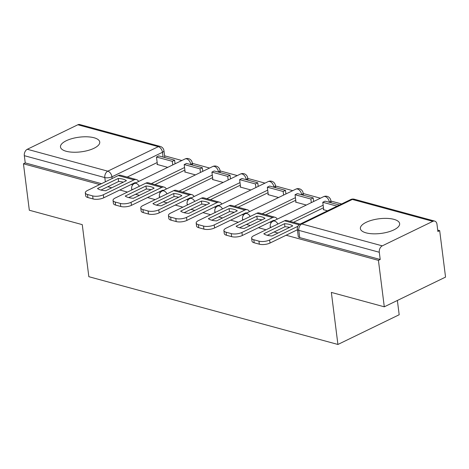 <?xml version="1.0" encoding="UTF-8"?>
<svg xmlns="http://www.w3.org/2000/svg" width="469" height="469" viewBox="0 0 469 469"><rect width="100%" height="100%" fill="white"/><g stroke="black" fill="none" stroke-linecap="round" stroke-linejoin="round"><path stroke-width="0.7" d="M94.046 137.757A19.786 7.387 -7.2 0 0 72.191 138.566A19.786 7.387 -7.2 0 0 60.483 146.99A19.786 7.387 -7.2 0 0 66.182 151.27A19.786 7.387 -7.2 0 0 88.037 150.461A19.786 7.387 -7.2 0 0 99.739 142.037A19.786 7.387 -7.2 0 0 94.046 137.757M393.942 219.345A19.786 7.387 -7.2 0 0 372.087 220.154A19.786 7.387 -7.2 0 0 360.385 228.585A19.786 7.387 -7.2 0 0 366.078 232.859A19.786 7.387 -7.2 0 0 387.933 232.049A19.786 7.387 -7.2 0 0 399.641 223.625A19.786 7.387 -7.2 0 0 393.942 219.345M286.102 235.239L378.424 260.359L384.293 306.814L445.55 277.097L439.682 230.642L437.718 230.109M341.608 203.962L330.891 201.049M320.438 198.205L303.173 193.509M292.72 190.66L275.461 185.964M265.008 183.121L247.743 178.425M237.291 175.582L220.025 170.886M209.579 168.043L192.313 163.347M181.861 160.504L164.596 155.802M397.378 300.465L399.183 314.752L337.92 344.463L88.84 276.698L82.263 224.639L29.318 210.235L23.45 163.781L99.739 184.54M107.811 186.732L111.733 187.799M119.806 189.998L127.457 192.079M135.529 194.277L139.445 195.344M147.524 197.537L155.169 199.618M163.247 201.817L167.163 202.884M175.236 205.076L182.887 207.157M190.959 209.356L194.881 210.423M202.954 212.621L210.604 214.702M218.677 216.895L222.593 217.962M230.666 220.16L238.316 222.242M246.389 224.44L250.311 225.501M258.384 227.7L266.034 229.781M274.107 231.979L278.023 233.046M384.293 306.814L331.349 292.41L337.92 344.463M439.682 230.642L437.894 231.51L436.979 224.276A5.071 3.488 105.2 0 0 434.74 221.11A5.071 3.488 105.2 0 0 432.823 221.339L382.276 245.856A5.071 3.488 105.2 0 0 379.292 252.258L298.812 230.361A5.071 1.894 172.8 0 1 297.352 229.265L298.266 236.499A5.071 1.894 172.8 0 0 299.726 237.595L298.812 230.361A5.071 3.488 105.2 0 1 301.796 223.959L382.276 245.856M378.424 260.359L380.207 259.492L379.292 252.258M157.174 162.544L127.24 177.065M23.45 163.781L25.238 162.919L24.324 155.679A5.071 3.488 -74.8 0 1 27.302 149.277L77.848 124.766A5.071 3.488 -74.8 0 1 79.771 124.537L160.251 146.434A5.071 3.488 -74.8 0 0 158.329 146.662L77.848 124.766M185.097 171.73L184.663 171.947L195.467 174.884M212.815 179.275L212.375 179.486L223.18 182.423M240.527 186.814L240.093 187.025L250.897 189.968M268.245 194.354L267.805 194.565L278.615 197.508M295.962 201.893L295.523 202.104L306.327 205.047M323.674 209.432L323.241 209.649L327.503 210.804M323.469 207.785L293.53 222.306M295.751 200.245L265.817 214.767M268.039 192.706L238.1 207.228M240.321 185.167L210.388 199.688M212.604 177.628L182.67 192.143M184.892 170.083L154.952 184.604M157.385 164.191L156.945 164.402L167.75 167.345M287.649 227.008L289.455 227.5M121.354 181.767L123.165 182.259M131.238 184.452L132.739 184.862M149.072 189.306L150.877 189.798M158.95 191.997L160.451 192.401M176.784 196.845L178.595 197.338M186.668 199.536L188.169 199.941M204.502 204.384L206.307 204.877M214.38 207.075L215.887 207.486M232.214 211.929L234.025 212.416M242.098 214.614L243.599 215.025M259.932 219.469L261.743 219.961M269.816 222.154L271.317 222.564M380.207 259.492L299.726 237.595M25.238 162.919L101.527 183.672M123.341 182.171A15.723 5.874 -7.2 0 0 118.634 181.485L118.252 178.454L97.505 188.515A15.723 5.874 172.8 0 0 105.677 190.736L126.425 180.676A15.723 5.874 -7.2 0 0 123.124 179.181A15.723 5.874 -7.2 0 0 118.252 178.454M174.609 160.193L158.798 155.896L156.476 157.021L172.287 161.318L174.609 160.193L175.066 163.798M172.744 164.924L172.287 161.318M157.426 164.537L156.476 157.021M135.817 182.834A3.043 2.093 105.2 0 0 135.605 182.758A3.043 2.093 105.2 0 0 134.451 182.892L103.731 197.795A7.61 2.843 172.8 0 1 93.044 198.944L92.663 195.907A7.61 2.843 -7.2 0 0 103.35 194.758L134.07 179.862A6.343 4.362 -74.8 0 1 136.473 179.574A6.343 4.362 -74.8 0 1 138.648 181.462M92.663 195.907L87.51 194.506A7.61 2.843 -7.2 0 1 85.317 192.859A7.61 2.843 -7.2 0 1 87.539 190.455L118.258 175.558A6.343 4.362 -74.8 0 1 120.656 175.277L136.473 179.574M93.044 198.944L87.891 197.543A7.61 2.843 172.8 0 1 85.704 195.895L85.317 192.859M118.634 181.485L100.97 190.056M151.059 189.711A15.723 5.874 -7.2 0 0 146.351 189.025L145.965 185.994L125.223 196.054A15.723 5.874 172.8 0 0 133.395 198.276L154.137 188.216A15.723 5.874 -7.2 0 0 150.842 186.721A15.723 5.874 -7.2 0 0 145.965 185.994M202.327 167.738L186.515 163.435L184.194 164.56L200.005 168.863L202.327 167.738L202.778 171.337M200.456 172.463L200.005 168.863M185.144 172.076L184.194 164.56M163.534 190.373A3.043 2.093 105.2 0 0 163.318 190.297A3.043 2.093 105.2 0 0 162.168 190.432L131.449 205.334A7.61 2.843 172.8 0 1 120.762 206.483L120.375 203.446A7.61 2.843 -7.2 0 0 131.068 202.297L161.782 187.401A6.343 4.362 -74.8 0 1 164.185 187.119A6.343 4.362 -74.8 0 1 166.366 189.001M120.375 203.446L115.227 202.045A7.61 2.843 -7.2 0 1 113.035 200.404A7.61 2.843 -7.2 0 1 115.251 198L145.97 183.098A6.343 4.362 -74.8 0 1 148.374 182.816L164.185 187.119M120.762 206.483L115.609 205.082A7.61 2.843 172.8 0 1 113.416 203.435L113.035 200.404M146.351 189.025L128.688 197.596M178.771 197.25A15.723 5.874 -7.2 0 0 174.063 196.57L173.682 193.533L152.935 203.593A15.723 5.874 172.8 0 0 161.107 205.821L181.855 195.755A15.723 5.874 -7.2 0 0 178.56 194.26A15.723 5.874 -7.2 0 0 173.682 193.533M230.039 175.277L214.227 170.974L211.906 172.1L227.717 176.403L230.039 175.277L230.496 178.877M228.174 180.002L227.717 176.403M212.856 179.615L211.906 172.1M191.246 197.912A3.043 2.093 105.2 0 0 191.035 197.842A3.043 2.093 105.2 0 0 189.881 197.977L159.167 212.873A7.61 2.843 172.8 0 1 148.474 214.022L148.093 210.991A7.61 2.843 -7.2 0 0 158.78 209.842L189.499 194.94A6.343 4.362 -74.8 0 1 191.903 194.658A6.343 4.362 -74.8 0 1 194.078 196.54M148.093 210.991L142.939 209.584A7.61 2.843 -7.2 0 1 140.747 207.943A7.61 2.843 -7.2 0 1 142.969 205.539L173.688 190.637A6.343 4.362 -74.8 0 1 176.092 190.355L191.903 194.658M148.474 214.022L143.326 212.621A7.61 2.843 172.8 0 1 141.134 210.974L140.747 207.943M174.063 196.57L156.4 205.135M206.489 204.795A15.723 5.874 -7.2 0 0 201.781 204.109L201.394 201.072L180.653 211.138A15.723 5.874 172.8 0 0 188.825 213.36L209.567 203.3A15.723 5.874 -7.2 0 0 206.272 201.805A15.723 5.874 -7.2 0 0 201.394 201.072M257.757 182.816L241.945 178.513L239.624 179.639L255.435 183.942L257.757 182.816L258.214 186.416M255.892 187.547L255.435 183.942M240.574 187.154L239.624 179.639M218.964 205.457A3.043 2.093 105.2 0 0 218.753 205.381A3.043 2.093 105.2 0 0 217.598 205.516L186.879 220.412A7.61 2.843 172.8 0 1 176.192 221.561L175.811 218.531A7.61 2.843 -7.2 0 0 186.498 217.382L217.217 202.479A6.343 4.362 -74.8 0 1 219.615 202.198A6.343 4.362 -74.8 0 1 221.796 204.079M175.811 218.531L170.657 217.129A7.61 2.843 -7.2 0 1 168.465 215.482A7.61 2.843 -7.2 0 1 170.687 213.078L201.4 198.176A6.343 4.362 -74.8 0 1 203.804 197.895L219.615 202.198M176.192 221.561L171.038 220.16A7.61 2.843 172.8 0 1 168.846 218.519L168.465 215.482M201.781 204.109L184.118 212.674M234.201 212.334A15.723 5.874 -7.2 0 0 229.493 211.648L229.112 208.611L208.365 218.677A15.723 5.874 172.8 0 0 216.543 220.899L237.285 210.839A15.723 5.874 -7.2 0 0 233.99 209.344A15.723 5.874 -7.2 0 0 229.112 208.611M285.474 190.355L269.663 186.052L267.336 187.178L283.153 191.481L285.474 190.355L285.926 193.961M283.604 195.086L283.153 191.481M268.286 194.699L267.336 187.178M246.676 212.996A3.043 2.093 105.2 0 0 246.465 212.92A3.043 2.093 105.2 0 0 245.316 213.055L214.597 227.957A7.61 2.843 172.8 0 1 203.909 229.107L203.523 226.07A7.61 2.843 -7.2 0 0 214.21 224.921L244.929 210.018A6.343 4.362 -74.8 0 1 247.333 209.737A6.343 4.362 -74.8 0 1 249.508 211.625M203.523 226.07L198.369 224.669A7.61 2.843 -7.2 0 1 196.183 223.021A7.61 2.843 -7.2 0 1 198.399 220.618L229.118 205.721A6.343 4.362 -74.8 0 1 231.522 205.434L247.333 209.737M203.909 229.107L198.756 227.7A7.61 2.843 172.8 0 1 196.564 226.058L196.183 223.021M229.493 211.648L211.836 220.213M261.919 219.873A15.723 5.874 -7.2 0 0 257.211 219.187L256.83 216.156L236.083 226.216A15.723 5.874 172.8 0 0 244.255 228.438L265.003 218.378A15.723 5.874 -7.2 0 0 261.702 216.883A15.723 5.874 -7.2 0 0 256.83 216.156M313.186 197.895L297.375 193.597L295.054 194.723L310.865 199.026L313.186 197.895L313.644 201.5M311.322 202.626L310.865 199.026M296.003 202.239L295.054 194.723M274.394 220.536A3.043 2.093 105.2 0 0 274.183 220.459A3.043 2.093 105.2 0 0 273.028 220.594L242.309 235.497A7.61 2.843 172.8 0 1 231.622 236.646L231.24 233.609A7.61 2.843 -7.2 0 0 241.928 232.46L272.647 217.563A6.343 4.362 -74.8 0 1 275.051 217.276A6.343 4.362 -74.8 0 1 277.226 219.164M231.24 233.609L226.087 232.208A7.61 2.843 -7.2 0 1 223.895 230.56A7.61 2.843 -7.2 0 1 226.117 228.157L256.836 213.26A6.343 4.362 -74.8 0 1 259.234 212.979L275.051 217.276M231.622 236.646L226.468 235.245A7.61 2.843 172.8 0 1 224.282 233.597L223.895 230.56M257.211 219.187L239.548 227.758M289.637 227.412A15.723 5.874 -7.2 0 0 284.929 226.732L284.542 223.695L263.801 233.755A15.723 5.874 172.8 0 0 271.973 235.977L292.715 225.917A15.723 5.874 -7.2 0 0 289.42 224.422A15.723 5.874 -7.2 0 0 284.542 223.695M339.409 205.029L325.093 201.137L322.772 202.262L337.088 206.155M323.721 209.778L322.772 202.262M297.416 229.751L270.027 243.036A7.61 2.843 172.8 0 1 259.339 244.185L258.952 241.148A7.61 2.843 -7.2 0 0 269.646 239.999L297.874 226.31M258.952 241.148L253.805 239.747A7.61 2.843 -7.2 0 1 251.613 238.105A7.61 2.843 -7.2 0 1 253.829 235.702L284.548 220.799A6.343 4.362 -74.8 0 1 286.952 220.518L300.101 224.094M259.339 244.185L254.186 242.784A7.61 2.843 172.8 0 1 251.994 241.136L251.613 238.105M284.929 226.732L267.266 235.297M271.146 227.301A5.071 1.894 172.8 0 1 270.226 226.392L270.39 227.67M243.429 219.762A5.071 1.894 172.8 0 1 242.508 218.853L242.672 220.131M215.711 212.223A5.071 1.894 172.8 0 1 214.796 211.308L214.954 212.586M187.999 204.683A5.071 1.894 172.8 0 1 187.078 203.769L187.242 205.047M160.281 197.138A5.071 1.894 172.8 0 1 159.366 196.23L159.524 197.508M132.569 189.599A5.071 1.894 172.8 0 1 131.648 188.69L131.812 189.968M432.823 221.339L352.336 199.442L301.796 223.959A5.071 3.16 -115.9 0 0 300.172 224.065A5.071 5.071 0 0 0 297.352 229.265M163.071 157.056L162.473 152.296L111.927 176.813A5.071 1.894 172.8 0 1 104.804 177.575L24.324 155.679M112.144 178.519L111.927 176.813A5.071 3.16 64.1 0 0 107.788 171.173L158.329 146.662A5.071 3.16 64.1 0 1 162.473 152.296A5.071 1.894 172.8 0 0 163.951 150.696A5.071 5.071 0 0 0 160.251 146.434M27.302 149.277L107.788 171.173A5.071 3.488 105.2 0 0 104.804 177.575L105.337 181.82M323.141 205.217L289.93 221.327M295.429 197.678L262.218 213.788M267.711 190.138L234.5 206.249M239.999 182.599L206.788 198.709M212.281 175.06L179.07 191.164M184.563 167.515L151.352 183.625M192.255 162.901A5.071 1.894 172.8 0 1 190.777 164.502A5.071 3.16 -115.9 0 0 186.633 158.868A5.071 3.16 -115.9 0 0 185.009 158.973A5.071 5.071 0 0 1 192.255 162.901L192.53 165.07M139.34 186.316A5.071 3.16 -115.9 0 0 136.092 183.385A5.071 3.16 64.1 0 0 134.468 183.49A5.071 5.071 0 0 0 131.648 188.69M219.973 170.44A5.071 1.894 172.8 0 1 218.495 172.047A5.071 3.16 -115.9 0 0 214.351 166.407A5.071 3.16 -115.9 0 0 212.727 166.513A5.071 5.071 0 0 1 219.973 170.44L220.248 172.61M247.691 177.986A5.071 1.894 172.8 0 1 246.207 179.586A5.071 3.16 -115.9 0 0 242.063 173.952A5.071 3.16 -115.9 0 0 240.439 174.052A5.071 5.071 0 0 1 247.691 177.986L247.96 180.149M275.403 185.525A5.071 1.894 172.8 0 1 273.925 187.125A5.071 3.16 -115.9 0 0 269.781 181.491A5.071 3.16 -115.9 0 0 268.157 181.597A5.071 5.071 0 0 1 275.403 185.525L275.678 187.694M303.121 193.064A5.071 1.894 172.8 0 1 301.637 194.664A5.071 3.16 -115.9 0 0 297.498 189.03A5.071 3.16 -115.9 0 0 295.875 189.136A5.071 5.071 0 0 1 303.121 193.064L303.39 195.233M330.833 200.603A5.071 1.894 172.8 0 1 329.355 202.203A5.071 3.16 -115.9 0 0 325.21 196.57A5.071 3.16 -115.9 0 0 323.587 196.675A5.071 5.071 0 0 1 330.833 200.603L331.108 202.772M167.052 193.855A5.071 3.16 -115.9 0 0 163.804 190.924A5.071 3.16 64.1 0 0 162.18 191.03A5.071 5.071 0 0 0 159.366 196.23M194.77 201.394A5.071 3.16 -115.9 0 0 191.522 198.463A5.071 3.16 64.1 0 0 189.898 198.569A5.071 5.071 0 0 0 187.078 203.769M222.482 208.94A5.071 3.16 -115.9 0 0 219.24 206.008A5.071 3.16 64.1 0 0 217.616 206.108A5.071 5.071 0 0 0 214.796 211.308M250.2 216.479A5.071 3.16 -115.9 0 0 246.952 213.547A5.071 3.16 64.1 0 0 245.328 213.653A5.071 5.071 0 0 0 242.508 218.853M277.918 224.018A5.071 3.16 -115.9 0 0 274.67 221.087A5.071 3.16 64.1 0 0 273.046 221.192A5.071 5.071 0 0 0 270.226 226.392M350.712 199.548A5.071 3.16 -115.9 0 1 352.336 199.442A5.071 3.488 -74.8 0 1 354.259 199.214A5.071 5.071 0 0 0 350.712 199.548L300.172 224.065M133.882 183.819L133.02 183.59M103.35 194.758L103.731 197.795M134.07 179.862L118.258 175.558M87.51 194.506L87.891 197.543M161.6 191.364L160.738 191.129M131.068 202.297L131.449 205.334M161.782 187.401L145.97 183.098M115.227 202.045L115.609 205.082M189.312 198.903L188.456 198.668M158.78 209.842L159.167 212.873M189.499 194.94L173.688 190.637M142.939 209.584L143.326 212.621M217.03 206.442L216.168 206.208M186.498 217.382L186.879 220.412M217.217 202.479L201.4 198.176M170.657 217.129L171.038 220.16M244.748 213.981L243.886 213.747M214.21 224.921L214.597 227.957M244.929 210.018L229.118 205.721M198.369 224.669L198.756 227.7M272.46 221.526L271.598 221.292M241.928 232.46L242.309 235.497M272.647 217.563L256.836 213.26M226.087 232.208L226.468 235.245M269.646 239.999L270.027 243.036M299.105 224.757L284.548 220.799M253.805 239.747L254.186 242.784M134.468 183.49L185.009 158.973M162.18 191.03L212.727 166.513M189.898 198.569L240.439 174.052M217.616 206.108L268.157 181.597M245.328 213.653L295.875 189.136M273.046 221.192L323.587 196.675M164.812 157.531L163.951 150.696M434.74 221.11L354.259 199.214"/></g></svg>
